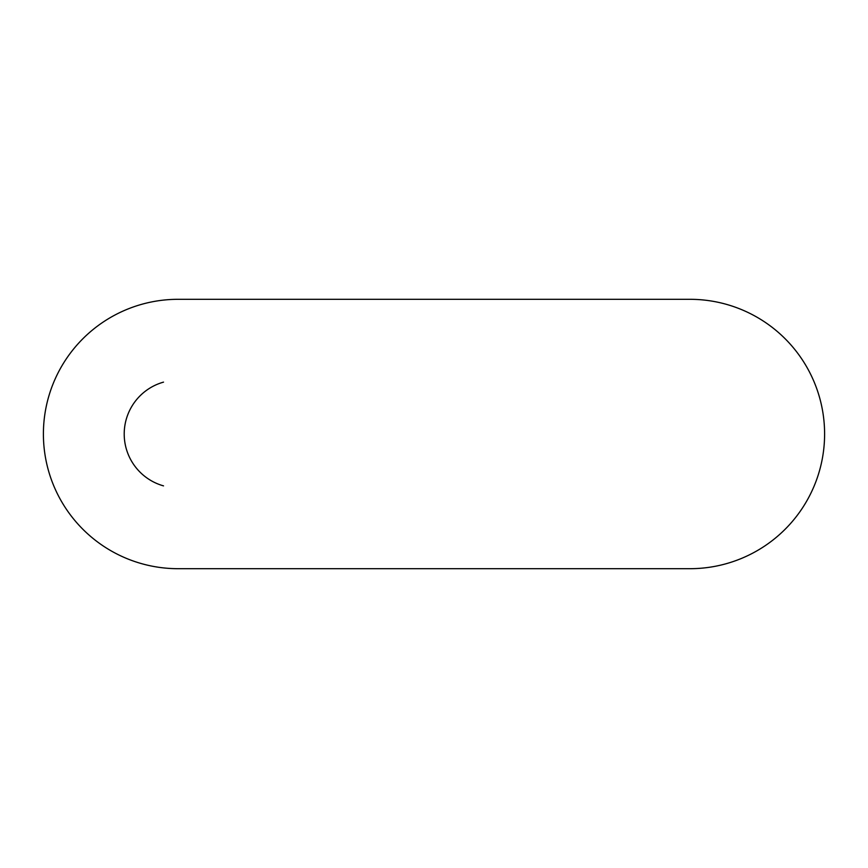 <?xml version="1.0" encoding="UTF-8"?>
<svg xmlns="http://www.w3.org/2000/svg" width="868" height="868" viewBox="0 0 868 868"><rect width="100%" height="100%" fill="white"/><g stroke="black" fill="none" stroke-linecap="round" stroke-linejoin="round"><path stroke-width="1.3" d="M234.664 299.308L689.908 299.308A134.692 134.692 0 0 1 824.6 434A134.692 134.692 0 0 1 689.908 568.692L178.092 568.692A134.692 134.692 0 0 1 43.4 434A134.692 134.692 0 0 1 178.092 299.308L234.664 299.308M163.52 382.126A53.881 53.881 0 0 0 163.52 485.874"/></g></svg>

